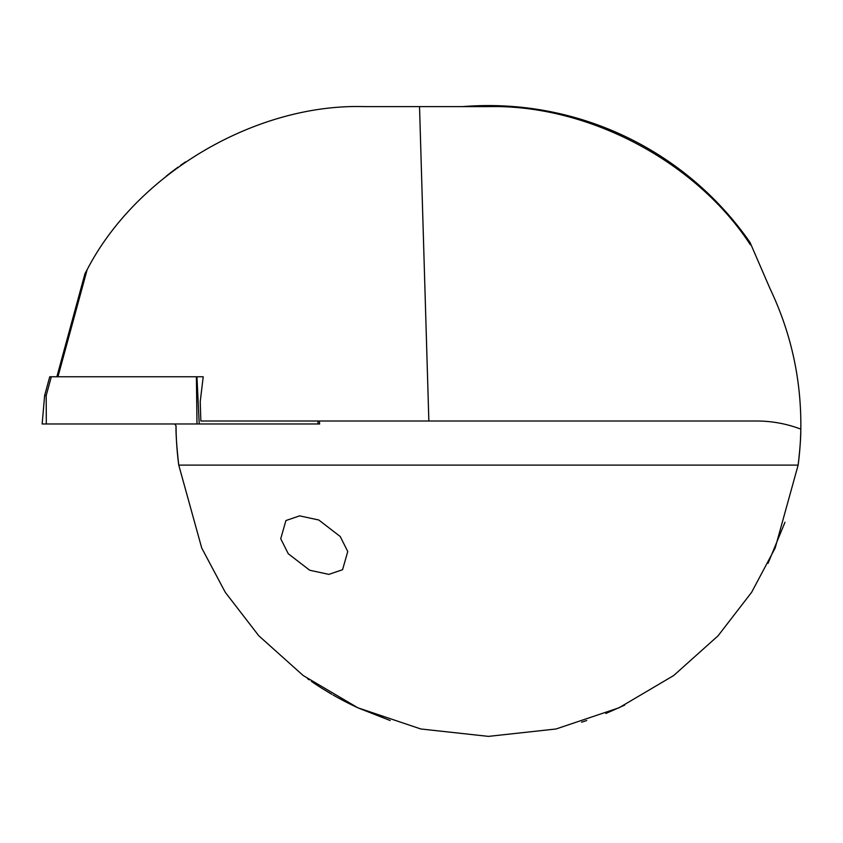<?xml version="1.0" encoding="UTF-8"?>
<svg xmlns="http://www.w3.org/2000/svg" width="843" height="843" viewBox="0 0 843 843"><rect width="100%" height="100%" fill="white"/><g stroke="black" fill="none" stroke-linecap="round" stroke-linejoin="round"><path stroke-width="1.26" d="M280.73 538.73L285.925 520.542L299.634 515.863L318.791 520.005L340.224 536.506L347.759 551.522L342.564 569.71L328.844 574.378L309.697 570.237L288.264 553.735L280.73 538.73M358.191 707.941L356.768 707.277M356.536 707.172L354.281 706.107M354.007 705.981L351.046 704.548M346.368 702.208L342.49 700.196M336.779 697.098L333.048 695.001M322.163 688.457L318.327 686.012M314.365 683.388L311.404 681.376M309.191 679.848L307.59 678.71M203.216 376.768L196.956 376.768L203.216 376.768L200.234 401.563L200.855 421.005L756.708 421.005C772.03 421.057 786.73 423.766 800.808 429.129L800.85 423.976A312.405 312.405 0 0 1 800.829 427.232M176.039 425.852C175.808 433.839 176.703 446.927 178.758 465.104L798.131 465.104C799.975 449.498 800.861 437.506 800.808 429.129A312.405 312.405 0 0 1 798.131 465.104L775.17 548.013L751.629 592.292L718.057 635.822L673.694 675.528L619.015 707.793L556.053 728.984L488.445 736.382L420.836 728.984L357.875 707.793L303.185 675.528L258.833 635.822L225.26 592.292L201.719 548.013L178.758 465.104A312.405 312.405 0 0 1 176.039 425.852L174.722 423.976M307.716 678.805L308.907 679.637M314.629 683.568L317.885 685.717M327.242 691.576L330.024 693.241M338.306 697.941L341.246 699.532M347.211 702.64L358.149 707.92M605.854 713.484L624.684 705.117M768.057 563.303L784.991 522.26M586.717 720.523L581.554 722.188M322.279 688.531L331.868 694.316M337.442 697.467L342.1 699.985M346.989 702.525L354.039 705.991M358.718 708.173L390.161 720.523M57.956 376.768L87.135 269.697C136.914 173.384 256.114 103.299 364.471 106.618L488.445 106.618C587.887 104.269 696.202 161.424 750.407 244.828L750.049 242.457L770.154 288.928C790.471 331.647 800.702 376.673 800.85 423.976M428.855 421.005L419.529 106.618M462.649 106.618A318.412 318.412 0 0 1 750.049 242.457M56.871 376.768L84.974 273.638L87.135 269.697M166.334 176.061L172.53 171.245M172.899 170.95L178.01 167.167M180.55 165.344L185.439 161.93M319.36 421.005L319.623 423.976L196.988 423.976L196.398 376.768L196.956 376.768L199.211 423.976L42.15 423.976L44.647 395.441L49.737 376.768M196.398 376.768L51.318 376.768L46.196 395.578L45.206 395.578M50.327 376.768L51.318 376.768M317.937 421.005L318.096 423.976M46.196 395.578L46.323 423.976"/></g></svg>
